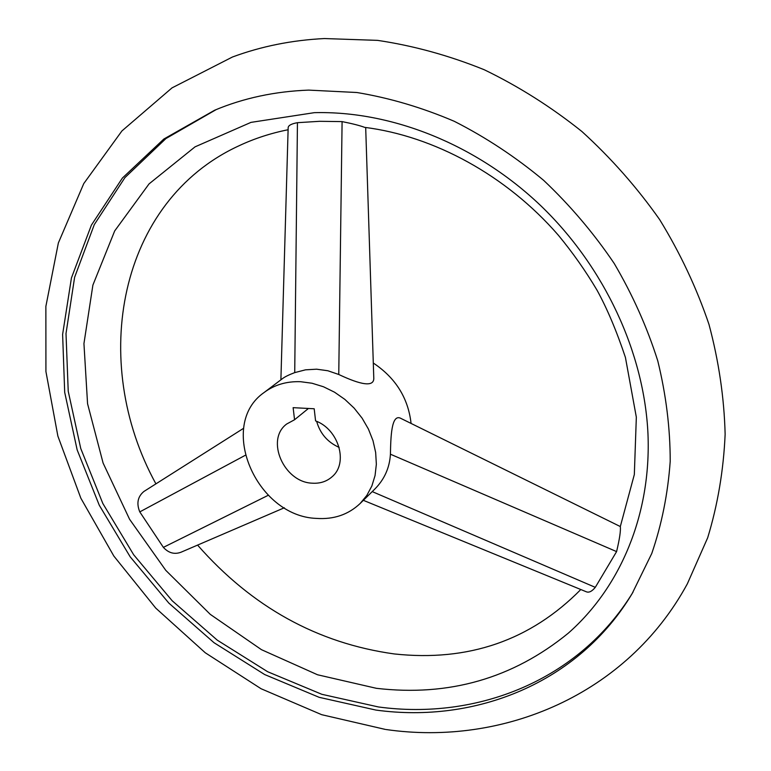 <?xml version="1.0" encoding="UTF-8"?>
<svg xmlns="http://www.w3.org/2000/svg" width="771" height="771" viewBox="0 0 771 771"><rect width="100%" height="100%" fill="white"/><g stroke="black" fill="none" stroke-linecap="round" stroke-linejoin="round"><path stroke-width="1.16" d="M308.67 90.111C274.939 91.364 243.597 98.071 214.646 110.224L163.847 139.031L122.396 178.053L91.402 225.103L71.433 277.955L62.615 334.392L64.697 392.343L77.158 449.888L99.276 505.236L130.174 556.807L168.83 603.095L214.087 642.754L264.665 674.548L319.146 697.321L375.911 710.072C475.399 723.747 578.279 683.27 632.114 593.67L651.755 553.511C661.73 524.492 667.888 493.768 670.211 461.328C670.211 428.252 666.067 394.791 657.788 360.944C647.148 327.299 632.615 294.792 614.188 263.431C593.718 233.141 570.193 205.433 543.603 180.298C515.597 156.985 485.817 137.325 454.264 121.298C422.113 107.554 389.654 97.965 356.886 92.51L308.67 90.111M280.895 379.824L288.161 127.716C288.306 125.451 291.399 123.774 297.442 122.685L319.647 121.307L342.093 121.606C352.289 123.63 359.806 125.548 364.654 127.36C433.716 136.024 506.316 175.229 558.3 235.165C572.708 252.589 585.623 270.939 597.043 290.214C607.134 308.593 616.598 330.99 625.416 357.407L636.335 417.188L634.331 474.531L620.308 526.574C620.848 530.564 619.614 538.9 616.588 551.602L595.289 587.348C591.964 591.405 588.967 592.88 586.297 591.771L363.372 500.331M314.289 112.672L250.98 122.377L195.044 146.847L149.044 183.903L114.686 230.934L92.896 285.097L83.943 343.596L87.566 403.744L103.102 463.053L129.576 519.268L165.775 570.338L210.29 614.371L261.494 649.693L317.546 674.77L376.373 688.31C448.886 696.782 512.85 678.413 568.246 633.213C620.048 587.656 651.322 515.038 647.977 433.948C644.248 352.935 604.637 267.045 540.625 205.558C476.382 144.312 391.437 110.677 314.289 112.672M284.345 507.771L180.934 552.258C174.4 554.638 168.55 553.009 163.375 547.371L139.782 511.896C136.322 503.386 137.71 496.572 143.946 491.445L243.665 428.262M633.02 592.147C579.069 680.523 477.047 720.413 378.378 706.949L321.873 694.314L267.643 671.724L217.277 640.161L172.193 600.773L133.672 554.773L102.851 503.521L80.743 448.471L68.224 391.234L66.007 333.544L74.614 277.319L94.293 224.621L124.921 177.619L165.948 138.539L216.285 109.54M360.144 503.502C348.357 514.633 333.804 519.596 316.486 518.401C256.097 516.377 217.027 424.888 264.222 392.42C274.486 384.796 286.59 381.221 300.536 381.703L312.024 383.235L323.473 386.763L334.537 392.198L344.859 399.397L354.14 408.119L362.071 418.113L368.422 429.071L372.991 440.646L375.66 452.49L376.354 464.229L375.063 475.524L371.844 486.029L366.813 495.445L360.144 503.502L374.648 489.228C384.353 479.523 389.615 467.852 390.425 454.206C390.772 438.246 391.148 412.543 401.238 418.586L401.816 418.875M373.299 363.025C395.61 377.906 408.206 398.048 411.078 423.443M373.742 376.768L373.762 377.414C374.928 389.953 353.59 381.472 338.758 374.484L327.858 370.755L316.669 369.193L305.518 369.829L294.724 372.615C288.846 374.831 284.721 376.874 282.34 378.734L264.222 392.42M312.38 483.186C283.998 482.521 265.176 439.701 286.687 424.011L294.561 419.742L293.125 407.666L314.192 408.765L315.58 420.899C338.729 429.322 348.569 463.092 332.166 476.68C326.75 481.49 320.158 483.658 312.38 483.186M308.429 408.466L294.561 419.742M339.153 447.411C327.588 442.246 320.09 433.562 316.659 421.361M294.724 372.615L297.442 122.685M338.758 374.484L342.093 121.606M390.425 454.206L616.588 551.602M372.229 491.609L595.289 587.348M245.178 455.353L139.782 511.896M268.25 495.281L163.375 547.371M386.04 729.52C502.403 746.395 626.929 695.143 687.346 583.82L707.691 537.734C717.734 504.793 723.545 470.3 725.135 434.275C724.191 397.74 718.803 361.107 708.973 324.369C696.637 287.997 680.195 253.071 659.648 219.59C636.952 187.363 611.037 157.997 581.903 131.504C551.265 107.005 518.719 86.41 484.255 69.747C449.127 55.522 413.574 45.73 377.588 40.371L324.446 38.55C292.026 40.159 261.359 46.308 232.437 57.015L172.01 87.884L121.914 130.954L83.769 183.575L58.365 242.952L45.865 306.415L45.923 371.526L57.873 436.097L80.849 498.201L113.848 556.064L155.732 608.088L205.269 652.777L261.09 688.744L321.68 714.688L385.346 729.424M155.915 483.86C88.588 361.281 118.464 201.067 239.183 145.69C254.42 138.539 270.727 133.229 288.103 129.74M580.804 589.526C530.515 640.45 468.325 661.923 394.26 653.943C317.479 643.255 251.915 606.979 197.578 545.097M365.685 127.494L373.762 377.414M620.318 526.554L401.238 418.586"/></g></svg>
